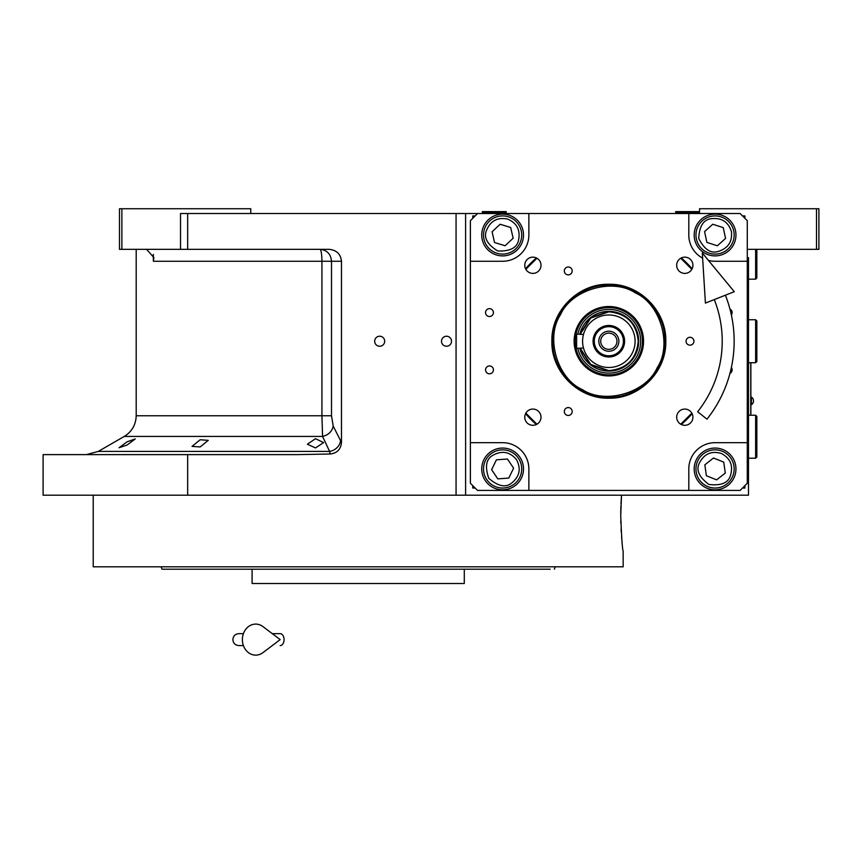 <?xml version="1.0" encoding="UTF-8"?>
<svg xmlns="http://www.w3.org/2000/svg" width="862" height="862" viewBox="0 0 862 862"><rect width="100%" height="100%" fill="white"/><g stroke="black" fill="none" stroke-linecap="round" stroke-linejoin="round"><path stroke-width="1.29" d="M315.503 438.704L323.616 442.583L315.503 447.938L307.378 444.21L315.503 438.704M200.156 439.76L208.27 440.353L200.156 446.936L192.032 446.376L200.156 439.76M127.156 441.786L135.269 438.92L127.156 444.986L119.031 447.734L127.156 441.786M121.876 249.333L119.484 249.333L119.484 208.744L121.876 208.744L121.876 249.333L180.514 249.333L180.514 213.528L187.668 213.528L187.668 249.333L329.133 249.333C336.579 250.088 340.695 254.064 341.481 261.261L341.481 442.454L333.195 426.087C332.042 431.517 328.508 434.965 322.571 436.431L124.257 436.431L98.29 451.419L329.596 451.419L322.571 436.431L321.925 415.753L136.196 415.753L136.196 249.333M536.929 424.223L525.852 413.135M525.852 269.332L536.929 258.244M680.743 258.244L691.83 269.332M691.83 413.135L680.743 424.223M620.726 515.487C621.545 537.231 622.353 549.169 623.161 551.292C622.353 549.169 621.545 537.231 620.726 515.487L621.513 495.197L465.609 495.197L748.485 495.197L748.485 257.684M699.545 213.528L699.545 208.744L818.9 208.744L818.9 249.333L748.485 249.333M816.508 208.744L816.508 249.333M477.548 213.528L740.124 213.528L747.289 220.683L747.289 483.259L740.124 490.424L477.548 490.424L470.383 483.259L470.383 220.683L477.548 213.528L187.668 213.528M465.609 213.528L465.609 495.197L43.1 495.197L43.1 454.619L297.455 454.619L330.135 454.005L329.596 451.419A11.939 10.15 -25.7 0 0 340.468 441.085M379.679 346.244A5.01 5.01 0 0 0 384.689 341.233A5.01 5.01 0 0 0 379.679 336.223A5.01 5.01 0 0 0 374.668 341.233A5.01 5.01 0 0 0 379.679 346.244M446.516 346.244A5.01 5.01 0 0 0 451.526 341.233A5.01 5.01 0 0 0 446.516 336.223A5.01 5.01 0 0 0 441.506 341.233A5.01 5.01 0 0 0 446.516 346.244M341.481 442.454C340.835 449.382 337.053 453.229 330.135 454.005M187.668 454.619L187.668 495.197M144.633 249.333A14.331 14.331 4.5 0 1 146.734 249.484L153.899 257.619L153.35 261.261L153.35 254.376M250.777 213.528L250.777 208.744L121.876 208.744M187.668 249.333L180.514 249.333M333.195 426.087L331.504 415.753L331.504 261.261C330.814 254.021 326.978 250.034 319.974 249.333A11.939 1.95 -90 0 1 321.925 261.261L153.35 261.261M750.867 415.236L750.867 362.719M750.748 362.719L750.748 415.236M751.405 397.091L751.405 404.731A4.536 4.536 0 0 0 751.405 397.091L750.867 397.091M550.225 569.2L162.013 569.2L161.14 566.808L171.042 566.808M284.341 583.52L283.749 583.52M432.045 583.52L432.605 583.52M464.295 569.2L464.295 583.52L252.092 583.52L252.092 569.2L250.616 569.2M162.013 569.2L164.351 569.2M165.202 569.2L248.471 569.2M545.344 569.2L549.665 569.2M439.598 569.2L455.826 569.2L439.598 569.2M260.561 569.2L276.799 569.2L260.561 569.2M187.28 569.2L171.042 569.2M187.28 566.808L256.747 566.808M459.64 566.808L529.106 566.808M545.344 566.808L367.46 566.808M554.374 569.2L555.247 566.808M620.78 520.81L620.845 523.299M621.071 528.923L621.254 532.166M621.599 536.875L621.847 539.687M621.513 495.197L620.985 503.882M620.899 506.102L620.737 513.202M623.161 551.292L623.161 566.808L93.225 566.808L93.225 495.197M339.897 566.808L358.193 566.808M608.841 398.201C578.391 398.977 551.087 371.673 551.874 341.233C551.087 310.794 578.391 283.479 608.841 284.266C639.281 283.479 666.585 310.794 665.798 341.233C666.585 371.673 639.281 398.977 608.841 398.201M608.841 397.328C578.865 398.104 551.971 371.21 552.736 341.233C551.971 311.257 578.865 284.363 608.841 285.139C638.817 284.363 665.701 311.257 664.936 341.233C665.701 371.21 638.817 398.104 608.841 397.328M532.878 409.073A8.114 8.114 0 0 0 524.764 417.186A8.114 8.114 0 0 0 532.878 425.3A8.114 8.114 0 0 0 541.002 417.186A8.114 8.114 0 0 0 532.878 409.073M684.794 409.073A8.114 8.114 0 0 0 676.681 417.186A8.114 8.114 0 0 0 684.794 425.3A8.114 8.114 0 0 0 692.908 417.186A8.114 8.114 0 0 0 684.794 409.073M684.794 273.394A8.114 8.114 0 0 0 692.908 265.27A8.114 8.114 0 0 0 684.794 257.156A8.114 8.114 0 0 0 676.681 265.27A8.114 8.114 0 0 0 684.794 273.394M532.878 273.394A8.114 8.114 0 0 0 541.002 265.27A8.114 8.114 0 0 0 532.878 257.156A8.114 8.114 0 0 0 524.764 265.27A8.114 8.114 0 0 0 532.878 273.394M568.252 274.881A3.944 3.944 0 0 0 572.196 270.948A3.944 3.944 0 0 0 568.252 267.005A3.944 3.944 0 0 0 564.319 270.948A3.944 3.944 0 0 0 568.252 274.881M568.252 415.462A3.944 3.944 0 0 0 572.196 411.519A3.944 3.944 0 0 0 568.252 407.575A3.944 3.944 0 0 0 564.319 411.519A3.944 3.944 0 0 0 568.252 415.462M689.999 345.166A3.944 3.944 0 0 0 693.932 341.233A3.944 3.944 0 0 0 689.999 337.29A3.944 3.944 0 0 0 686.055 341.233A3.944 3.944 0 0 0 689.999 345.166M489.487 316.526A3.944 3.944 0 0 0 493.42 312.583A3.944 3.944 0 0 0 489.487 308.65A3.944 3.944 0 0 0 485.543 312.583A3.944 3.944 0 0 0 489.487 316.526M731.364 314.921A3.944 3.944 0 0 0 729.963 309.07M489.487 373.817A3.944 3.944 0 0 0 493.42 369.873A3.944 3.944 0 0 0 489.487 365.941A3.944 3.944 0 0 0 485.543 369.873A3.944 3.944 0 0 0 489.487 373.817M729.963 373.397A3.944 3.944 0 0 0 731.364 367.546M747.289 261.261L715.061 261.261A26.259 26.259 0 0 1 708.445 260.421M702.627 258.137A26.259 26.259 0 0 1 688.803 235.003L688.803 213.528M528.869 213.528L528.869 235.003A26.259 26.259 0 0 1 502.611 261.261L470.383 261.261M470.383 442.68L502.611 442.68A26.259 26.259 0 0 1 528.869 468.939L528.869 490.424M688.803 490.424L688.803 468.939A26.259 26.259 0 0 1 715.061 442.68L747.289 442.68M715.061 255.895A20.882 20.882 0 0 0 735.954 235.003A20.882 20.882 0 0 0 715.061 214.121A20.882 20.882 0 0 0 694.179 235.003A20.882 20.882 0 0 0 715.061 255.895M715.061 489.832A20.882 20.882 0 0 0 735.954 468.939A20.882 20.882 0 0 0 715.061 448.057A20.882 20.882 0 0 0 694.179 468.939A20.882 20.882 0 0 0 715.061 489.832M502.611 489.832A20.882 20.882 0 0 0 523.503 468.939A20.882 20.882 0 0 0 502.611 448.057A20.882 20.882 0 0 0 481.729 468.939A20.882 20.882 0 0 0 502.611 489.832M502.611 255.895A20.882 20.882 0 0 0 523.503 235.003A20.882 20.882 0 0 0 502.611 214.121A20.882 20.882 0 0 0 481.729 235.003A20.882 20.882 0 0 0 502.611 255.895M681.303 424.513A110.401 110.401 0 0 0 692.121 413.706M692.121 268.761A110.401 110.401 0 0 0 681.303 257.943M536.369 257.943A110.401 110.401 0 0 0 525.551 268.761M525.551 413.706A110.401 110.401 0 0 0 536.369 424.513M475.156 215.909L472.775 215.909L472.775 218.301M472.775 485.651L472.775 488.032L475.156 488.032M744.897 218.301L744.897 215.909L742.516 215.909M742.516 488.032L744.897 488.032L744.897 485.651M721.289 453.434C711.538 450.664 704.297 453.757 699.556 462.711C695.731 469.693 698.823 476.934 708.833 484.444C721.257 485.942 728.509 482.849 730.567 475.167C733.336 465.415 730.243 458.175 721.289 453.434M722.173 451.214A19.093 19.093 21.9 0 0 697.336 461.827A19.093 19.093 -158.1 0 0 707.95 486.664A19.093 19.093 -158.1 0 0 732.786 476.05A19.093 19.093 21.9 0 0 722.173 451.214M716.624 479.854L725.298 473.044L723.735 462.129L713.499 458.024L704.836 464.833L706.387 475.749L716.624 479.854M516.446 459.575C509.916 451.817 502.18 450.33 493.247 455.104C486.168 458.746 484.681 466.482 488.776 478.313C498.236 486.502 505.972 487.989 511.985 482.774C519.732 476.244 521.219 468.508 516.446 459.575M518.428 458.228A19.093 19.093 55.9 0 0 491.9 453.132A19.093 19.093 -124.1 0 0 486.804 479.649A19.093 19.093 -124.1 0 0 513.321 484.756A19.093 19.093 55.9 0 0 518.428 458.228M497.794 478.863L508.795 478.065L513.612 468.152L507.427 459.026L496.426 459.812L491.62 469.725L497.794 478.863M731.407 231.512C728.261 221.879 721.645 217.601 711.57 218.668C703.651 219.39 699.362 225.995 698.726 238.494C704.416 249.646 711.021 253.924 718.552 251.348C728.185 248.202 732.474 241.597 731.407 231.512M733.734 231.016A19.093 19.093 77.9 0 0 711.075 216.33A19.093 19.093 -102.1 0 0 696.388 239A19.093 19.093 -102.1 0 0 719.048 253.687A19.093 19.093 77.9 0 0 733.734 231.016M706.872 242.394L717.367 245.789L725.556 238.408L723.25 227.622L712.755 224.228L704.577 231.609L706.872 242.394M507.513 219.034C497.568 217.095 490.607 220.78 486.642 230.111C483.41 237.384 487.105 244.334 497.708 250.982C510.218 251.435 517.178 247.739 518.59 239.905C520.529 229.96 516.834 222.999 507.513 219.034M508.214 216.75A19.093 19.093 17.1 0 0 484.358 229.411A19.093 19.093 -162.9 0 0 497.008 253.266A19.093 19.093 -162.9 0 0 520.874 240.606A19.093 19.093 17.1 0 0 508.214 216.75M505.078 245.756L513.149 238.235L510.681 227.493L500.143 224.26L492.073 231.77L494.54 242.513L505.078 245.756M582.367 389.592C605.102 404.849 646.263 392.813 657.2 367.708C672.457 344.962 660.421 303.812 635.316 292.875C612.57 277.607 571.42 289.643 560.483 314.759C545.215 337.495 557.251 378.655 582.367 389.592M578.391 324.565A34.706 34.706 0 0 0 592.172 371.673A34.706 34.706 0 0 0 639.281 357.902A34.706 34.706 0 0 0 625.5 310.783A34.706 34.706 0 0 0 578.391 324.565M638.322 357.374A33.618 33.618 0 0 1 592.69 370.714A33.618 33.618 0 0 1 579.35 325.093A33.618 33.618 0 0 1 624.982 311.742A33.618 33.618 0 0 1 638.322 357.374M577.809 348.388A31.84 31.84 0 0 0 636.77 356.523A31.84 31.84 0 0 0 624.131 313.305A31.84 31.84 0 0 0 577.809 334.068M582.669 326.903A29.836 29.836 0 0 0 579.867 334.068A29.836 29.836 0 0 1 638.677 341.233A29.836 29.836 0 0 1 579.867 348.388A29.836 29.836 0 0 0 635.014 355.564A29.836 29.836 0 0 0 623.161 315.061A29.836 29.836 0 0 0 582.669 326.903M580.32 348.388L590.75 364.41L608.841 370.638C626.696 368.893 636.501 359.088 638.236 341.233C636.501 323.369 626.696 313.574 608.841 311.828L590.75 318.046L580.32 334.068M579.878 348.388L590.448 364.723L608.841 371.069C626.954 369.302 636.91 359.357 638.677 341.233C636.91 323.11 626.954 313.165 608.841 311.397L590.448 317.733L579.878 334.068M583.455 334.488L576.613 334.068L576.613 348.388L583.455 347.968M583.402 347.731L583.046 346.147M608.841 349.347A8.114 8.114 0 0 1 600.717 341.233A8.114 8.114 0 0 1 608.841 333.12A8.114 8.114 0 0 1 616.955 341.233A8.114 8.114 0 0 1 608.841 349.347M608.841 351.254A10.021 10.021 0 0 0 618.862 341.233A10.021 10.021 0 0 0 608.841 331.202A10.021 10.021 0 0 0 598.81 341.233A10.021 10.021 0 0 0 608.841 351.254M608.841 355.79A14.557 14.557 0 0 0 623.398 341.233A14.557 14.557 0 0 0 608.841 326.666A14.557 14.557 0 0 0 594.274 341.233A14.557 14.557 0 0 0 608.841 355.79M608.841 356.987A15.753 15.753 0 0 0 624.594 341.233A15.753 15.753 0 0 0 608.841 325.48A15.753 15.753 0 0 0 593.078 341.233A15.753 15.753 0 0 0 608.841 356.987M583.046 336.309L583.391 334.736M608.841 367.492A26.259 26.259 0 0 0 635.1 341.233A26.259 26.259 0 0 0 608.841 314.975A26.259 26.259 0 0 0 582.583 341.233A26.259 26.259 0 0 0 608.841 367.492M755.64 415.236L756.836 416.421L756.836 457L755.64 458.196L755.64 415.236L748.485 415.236M755.64 319.748L756.836 320.944L756.836 361.523L755.64 362.719L755.64 319.748L748.485 319.748M756.836 249.333L756.836 277.973L755.64 279.169L755.64 249.333M494.26 212.332L482.321 212.332L482.321 211.61L506.188 211.61L506.188 212.332L494.26 212.332M699.545 212.332L698.349 213.528L699.545 212.332L675.679 212.332L675.679 211.61L699.545 211.61M725.395 295.203A125.324 125.324 0 0 1 706.98 419.158L697.638 411.734A113.385 113.385 0 0 0 714.296 299.588M702.314 252.986L705.418 303.09L734.284 291.69L702.314 252.986M272.284 633.645L280.161 633.645A5.969 3.901 90 0 1 284.061 639.615A5.969 3.901 90 0 1 280.161 645.584M262.964 652.631A15.516 13.329 -90 0 1 249.344 653.256A15.516 13.329 -90 0 1 242.384 639.615A15.516 13.329 -90 0 1 249.344 625.984A15.516 13.329 -90 0 1 262.964 626.599L280.172 639.615L262.964 652.631M456.063 495.197L456.063 213.528M331.504 415.753L321.925 415.753L321.925 261.261L341.481 261.261M98.29 451.419L86.351 454.619M124.257 436.431C131.918 431.657 135.894 424.772 136.196 415.753M750.867 404.731L751.405 404.731M755.64 458.196L748.485 458.196M755.64 362.719L748.485 362.719M755.64 279.169L748.485 279.169M483.517 213.528L482.321 212.332M505.003 213.528L506.188 212.332M676.864 213.528L675.679 212.332M238.839 633.645L243.407 633.645L238.839 633.645C235.218 634.001 233.225 635.994 232.869 639.615C233.225 643.235 235.218 645.229 238.839 645.584L243.407 645.584"/></g></svg>
